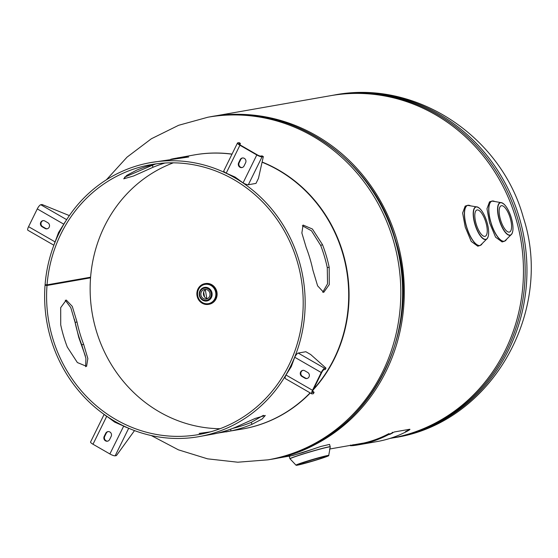 <?xml version="1.0" encoding="UTF-8"?>
<svg xmlns="http://www.w3.org/2000/svg" width="558" height="558" viewBox="0 0 558 558"><rect width="100%" height="100%" fill="white"/><g stroke="black" fill="none" stroke-linecap="round" stroke-linejoin="round"><path stroke-width="0.84" d="M314.635 448.604L293.048 455.412M270.686 459.367A173.929 162.483 -100 0 0 271.53 459.22A173.929 162.483 -100 0 0 401.495 259.819A173.929 162.483 -100 0 0 211.391 116.608A173.929 162.483 -100 0 0 210.54 116.755M389.868 438.449L390.698 438.302A173.929 162.483 -100 0 0 520.663 238.901A173.929 162.483 -100 0 0 330.559 95.69L211.391 116.608M310.304 392.978A139.144 129.986 80 0 1 258.284 425.175A139.144 129.986 80 0 1 242.674 428.969M262.12 162.022A139.144 129.986 80 0 1 342.947 252.886A139.144 129.986 80 0 1 313.178 389.923M194.561 154.88A139.144 129.986 80 0 1 232.037 154.099M205.351 289.755A171.773 160.467 -100 0 0 206.885 298.481M510.2 218.052A13.769 4.876 -107.4 0 1 509.496 232.037A13.769 4.876 -107.4 0 1 500.526 219.754A13.769 4.876 -107.4 0 1 501.237 205.762A13.769 4.876 -107.4 0 1 510.2 218.052M505.485 240.651A21.016 7.442 -107.4 0 1 504.502 241.202L502.13 241.949L495.588 237.185L489.582 222.837L486.967 208.741L489.526 201.85L491.898 201.103A21.016 7.442 -107.4 0 1 493.021 200.992M307.556 461.306A13.769 0.6 -16.5 0 1 325.593 456.542A13.769 0.6 -16.5 0 1 317.23 459.604A13.769 0.6 -16.5 0 1 299.193 464.368A13.769 0.6 -16.5 0 1 307.556 461.306M289.965 458.732L289.253 456.339L302.338 452.733L320.711 446.498L329.555 444.398L330.252 446.951A20.974 0.914 163.5 0 0 302.778 454.163A20.974 0.914 163.5 0 0 290.062 458.857L289.965 458.732A21.016 0.914 -16.5 0 1 302.729 454.059A21.016 0.914 -16.5 0 1 330.266 446.791M476.183 224.009A13.769 4.876 -107.4 0 1 476.895 210.024A13.769 4.876 -107.4 0 1 485.865 222.314A13.769 4.876 -107.4 0 1 485.153 236.299A13.769 4.876 -107.4 0 1 476.183 224.009M481.142 244.906A21.016 7.442 -107.4 0 1 480.159 245.464L477.788 246.204L471.245 241.447L465.239 227.099L462.624 213.01L465.191 206.104L467.555 205.365A21.016 7.442 -107.4 0 1 468.678 205.253M204.486 287.412A6.884 6.431 80 0 1 204.493 287.412A6.884 6.431 80 0 1 211.831 292.259A6.884 6.431 80 0 1 206.879 300.978A6.884 6.431 80 0 1 206.872 300.978A6.884 6.431 80 0 1 199.527 296.124A6.884 6.431 80 0 1 204.486 287.412A6.884 6.431 80 0 1 211.817 292.266A6.884 6.431 80 0 1 206.865 300.978L206.872 300.978C203.279 301.292 200.824 299.681 199.485 296.131C198.662 291.604 200.329 288.702 204.486 287.412L204.493 287.412M216.072 291.074A10.497 9.807 80 0 1 209.682 304.075A10.497 9.807 80 0 1 197.337 296.961A10.497 9.807 80 0 1 203.726 283.959A10.497 9.807 80 0 1 216.072 291.074A10.511 9.821 80 0 1 208.525 304.368A10.511 9.821 80 0 1 197.33 296.961A10.511 9.821 80 0 1 204.891 283.659A10.511 9.821 80 0 1 216.086 291.067M209.773 292.873A4.869 4.548 -100 0 0 204.591 289.442A4.869 4.548 -100 0 0 201.082 295.607A4.869 4.548 -100 0 0 206.272 299.032A4.869 4.548 -100 0 0 209.773 292.873M205.895 289.414A4.869 4.548 -100 0 0 207.506 298.614M204.891 283.659L205.463 283.562A10.511 9.821 80 0 1 216.657 290.969A10.511 9.821 80 0 1 209.097 304.263L208.525 304.368M302.352 225.767L311.49 230.789L320.683 245.429A137.045 128.026 80 0 1 327.267 267.638L327.539 283.792L322.705 292.246M156.7 163.787A137.045 128.026 -100 0 0 146.963 166.403A137.045 128.026 -100 0 0 136.752 170.12L126.764 175.379L123.73 178.818L133.662 175.958L153.052 167.261A137.045 128.026 80 0 1 163.257 163.543A137.045 128.026 80 0 1 164.966 163.02M136.012 168.321A137.045 128.026 80 0 1 151.204 164.617A137.045 128.026 80 0 1 299.311 269.263A137.045 128.026 80 0 1 213.784 430.874A137.045 128.026 80 0 1 198.592 434.577A137.045 128.026 80 0 1 47.005 285.473L45.045 285.257A139.144 129.986 80 0 0 198.955 436.642A139.144 129.986 80 0 0 214.377 432.882A139.144 129.986 80 0 0 301.215 268.803A139.144 129.986 80 0 0 150.841 162.552A139.144 129.986 80 0 0 135.413 166.312A139.144 129.986 80 0 0 45.093 284.629L47.053 284.859A137.045 128.026 80 0 1 136.012 168.321M263.411 415.319L251.233 422.371A137.045 128.026 80 0 1 241.028 426.089A137.045 128.026 80 0 1 232.707 428.377M173.329 162.824A137.045 128.026 80 0 0 90.598 277.214L47.053 284.859M85.639 366.725L85.918 358.382L81.789 344.963A139.144 129.986 80 0 1 75.107 322.405L70.803 307.646L65.279 300.253M310.108 392.867A139.144 129.986 80 0 1 257.922 425.238A139.144 129.986 80 0 1 242.5 429.004L217.313 433.182M198.955 436.642L214.684 433.782A139.144 129.986 -100 0 0 225.327 430.964A139.144 129.986 -100 0 0 235.692 427.184L255.201 418.423L265.287 415.466L262.148 418.988L251.986 424.324A139.144 129.986 80 0 1 241.621 428.105A139.144 129.986 80 0 1 230.977 430.922L225.997 431.899M220.005 428.725A137.045 128.026 80 0 1 90.549 277.828L88.589 277.612L45.045 285.257M170.678 159.309A139.144 129.986 80 0 1 173.308 158.709L194.379 154.908A139.144 129.986 80 0 1 231.982 154.203M262.079 162.218A139.144 129.986 80 0 1 313.54 389.191M177.883 157.802L188.737 156.986L150.841 162.552M312.885 270.086A139.144 129.986 -100 0 0 306.202 247.529L301.864 233L303.078 225.055L312.403 229.017L322.503 244.669A139.144 129.986 80 0 1 329.178 267.226L329.269 284.608L323.696 292.385L317.614 285.836L312.885 270.086M124.573 177.172L152.299 165.308A139.144 129.986 80 0 1 155.277 164.115M67.302 347.069L77.374 362.554L86.588 366.348L87.85 358.557L83.602 344.202A137.045 128.026 80 0 1 77.018 321.994L72.31 306.433L66.263 300.044L60.696 307.646L60.724 324.854A137.045 128.026 -100 0 0 67.302 347.069M90.549 277.828L47.005 285.473M210.582 431.829L199.136 433.42L204.584 433.364M233.935 428.084A137.045 128.026 80 0 1 233.307 428.146M104.123 414.413L90.57 441.999A4.45 0.976 26.2 0 0 92.998 444.238L106.718 416.317A4.45 0.976 -153.8 0 1 104.548 414.713M134.513 430.602L116.413 455.593L115.143 455.816A4.45 0.976 26.2 0 1 109.877 453.954L92.998 444.238M127.35 427.686A4.45 0.976 -153.8 0 1 123.59 426.04L114.69 422.127L106.829 416.296M119.698 423.989L114.69 422.127M115.234 422.036L111.593 419.379M111.168 436.384L109.605 439.551A3.264 3.048 80 0 1 104.444 439.871A3.264 3.048 80 0 1 104.179 436.426L105.741 433.259A3.264 3.048 80 0 1 110.903 432.938A3.264 3.048 80 0 1 111.168 436.384M107.729 441.141A3.264 3.048 80 0 1 104.73 436.335L106.285 433.161A3.264 3.048 80 0 1 108.161 431.571M123.73 426.012L109.877 453.954M69.359 215.597L42.045 204.514L40.769 204.737A4.45 1.249 119.9 0 0 37.288 208.915L63.8 224.19A4.45 1.249 -60.1 0 1 65.544 221.435M53.875 245.227L27.9 230.266A4.45 1.249 119.9 0 1 28.556 226.681L37.288 208.915M54.224 244.32A4.45 1.249 -60.1 0 1 55.075 241.956L58.534 232.553L59.078 232.456L60.968 229.457M47.318 228.759A3.264 3.048 80 0 1 45.623 228.368L42.61 226.632A3.264 3.048 80 0 1 43.182 220.626M45.079 228.466L42.066 226.729A3.264 3.048 80 0 1 42.903 220.661A3.264 3.048 80 0 1 44.87 221.017L47.883 222.754A3.264 3.048 80 0 1 47.046 228.822A3.264 3.048 80 0 1 45.079 228.466L45.623 228.368M57.913 235.615L59.078 232.456M55.165 241.942L28.556 226.681M63.8 224.19L58.534 232.553M263.334 156.596L262.058 156.819A4.45 0.976 -153.8 0 1 256.792 154.964L243.072 182.885A4.45 0.976 26.2 0 0 248.338 184.74L255.983 183.401L258.473 178.323L263.334 156.596L262.044 155.856L260.767 156.08A2.902 0.635 -153.8 0 1 257.336 154.866L240.463 145.143A2.902 0.635 -153.8 0 1 238.88 143.685A2.902 0.635 -153.8 0 1 239.075 143.58L238.915 143.908M243.072 182.885L235.106 177.067L226.199 173.161A4.45 0.976 26.2 0 1 223.772 170.922L237.485 143.001A4.45 0.976 -153.8 0 0 239.919 145.24L256.792 154.964M237.485 143.001A4.45 0.976 -153.8 0 1 237.785 142.834L239.054 142.611L240.345 143.357L239.075 143.58M240.01 144.864L240.345 143.357M242.172 167.533A3.264 3.048 80 0 1 239.173 162.72L240.735 159.546A3.264 3.048 80 0 1 242.611 157.963M238.629 162.817L240.191 159.644A3.264 3.048 80 0 1 245.353 159.323A3.264 3.048 80 0 1 245.611 162.769L244.055 165.942A3.264 3.048 80 0 1 238.894 166.263A3.264 3.048 80 0 1 238.629 162.817L239.173 162.72M312.508 390.286L321.234 372.521A4.45 1.249 -60.1 0 1 324.714 368.343L298.202 353.068L305.84 351.728L310.66 354.504L325.991 368.12L325.321 369.48L324.045 369.703A2.902 0.816 -60.1 0 0 321.778 372.423L313.052 390.188A2.902 0.816 -60.1 0 0 312.62 392.518A2.902 0.816 -60.1 0 0 312.822 392.546L314.098 392.323L313.429 393.683L312.152 393.906A4.45 1.249 -60.1 0 1 311.845 393.864A4.45 1.249 -60.1 0 1 312.508 390.286L285.989 375.004A4.45 1.249 119.9 0 0 285.333 378.589L311.845 393.864M314.098 392.323L312.675 391.067M298.202 353.068A4.45 1.249 119.9 0 0 294.722 357.239L291.262 366.648L285.989 375.004M325.991 368.12L324.714 368.343M304.717 370.735L307.73 372.472A3.264 3.048 80 0 1 306.886 378.533A3.264 3.048 80 0 1 304.919 378.178L301.906 376.441A3.264 3.048 80 0 1 302.75 370.379A3.264 3.048 80 0 1 304.717 370.735M307.158 378.477A3.264 3.048 80 0 1 305.47 378.087L302.457 376.35A3.264 3.048 80 0 1 303.022 370.345M408.365 430.113L405.359 431.739L408.498 430.12M352.998 445.556L352.691 444.872M392.4 432.276L392.713 432.896L389.575 434.515L392.581 432.882L392.267 432.269M389.142 433.88L389.575 434.515L389.275 433.887M352.816 444.845L356.29 444.419L356.388 445.11M352.747 445.347L350.473 445.751L353.005 445.619L352.921 444.928A115.952 108.322 -100 0 0 388.961 433.608L389.268 434.229L394.373 431.955L409.656 429.269C410.395 429.241 409.705 429.82 407.598 431.013A116.65 108.97 80 0 1 377.048 441.566L358.71 444.789A116.65 108.97 -100 0 0 389.268 434.229M353.005 445.619A116.65 108.97 -100 0 0 358.71 444.789M350.473 445.751L350.417 445.054M106.404 179.802L127.029 157.154L151.371 138.761L178.63 125.292L207.897 117.222A173.929 162.483 80 0 1 393.153 239.766A173.929 162.483 80 0 1 268.042 459.834L269.835 459.52A173.929 162.483 -100 0 0 394.945 239.452A173.929 162.483 -100 0 0 209.696 116.901C288.109 101.312 372.737 157.349 395.266 239.431C426.598 335.009 363.453 446.177 269.835 459.52M394.192 437.688A173.929 162.483 -100 0 0 519.296 217.62A173.929 162.483 -100 0 0 334.047 95.076L332.254 95.39A173.929 162.483 80 0 1 517.503 217.934A173.929 162.483 80 0 1 392.393 438.002L394.192 437.688C490.817 423.557 554.471 311.894 523.306 217.404C501.091 135.894 415.208 79.09 334.047 95.076M203.677 292.071A173.929 162.483 -100 0 0 204.521 296.877M512.495 232.358A17.061 6.04 -107.4 0 1 510.821 235.009C513.562 232.512 513.723 226.792 511.309 217.857A16.893 5.985 72.6 0 0 500.575 202.721A16.893 5.985 72.6 0 0 499.431 219.943A16.893 5.985 72.6 0 0 510.158 235.085A16.893 5.985 72.6 0 0 511.302 217.857C508.178 208.315 504.62 203.224 500.631 202.568A17.061 6.04 -107.4 0 1 503.518 203.789M499.25 219.991A17.061 6.04 -107.4 0 1 500.631 202.568L494.688 201.487A20.974 7.428 72.6 0 0 490.928 222.412A20.974 7.428 72.6 0 0 506.566 239.291L510.821 235.009A17.061 6.04 -107.4 0 1 499.25 219.991M506.566 239.291L504.502 241.202A21.016 7.442 -107.4 0 1 490.817 222.447A21.016 7.442 -107.4 0 1 491.898 201.103L494.688 201.487M306.454 461.494A16.893 0.732 163.5 0 0 297.323 465.191A16.893 0.732 163.5 0 0 318.325 459.415A16.893 0.732 163.5 0 0 327.462 455.719A16.893 0.732 163.5 0 0 306.454 461.494M328.718 455.481C327.497 455.879 333.224 454.526 318.332 459.408L298.188 465.023L295.998 465.177A17.061 0.739 -16.5 0 1 306.356 461.375A17.061 0.739 -16.5 0 1 328.718 455.481L330.252 446.951M475.088 224.204A16.893 5.985 72.6 0 0 485.816 239.34A16.893 5.985 72.6 0 0 486.96 222.119A16.893 5.985 72.6 0 0 476.232 206.976A16.893 5.985 72.6 0 0 475.088 224.204M488.152 236.613A17.061 6.04 -107.4 0 1 486.478 239.27A17.061 6.04 -107.4 0 1 474.907 224.253A17.061 6.04 -107.4 0 1 476.288 206.823A17.061 6.04 -107.4 0 1 479.176 208.043M470.345 205.749A20.974 7.428 72.6 0 0 466.593 226.674A20.974 7.428 72.6 0 0 482.224 243.553L480.159 245.464A21.016 7.442 -107.4 0 1 466.474 226.708A21.016 7.442 -107.4 0 1 467.555 205.365L476.288 206.823C480.278 207.478 483.842 212.577 486.974 222.119C489.38 231.054 489.22 236.766 486.478 239.27L482.224 243.553M197.971 296.758A9.786 9.144 80 0 1 203.928 284.643A9.786 9.144 80 0 1 215.437 291.269A9.786 9.144 80 0 1 209.48 303.392A9.786 9.144 80 0 1 197.971 296.758M210.952 292.504A6.194 5.782 80 0 1 207.185 300.169A6.194 5.782 80 0 1 199.904 295.977A6.194 5.782 80 0 1 203.67 288.305A6.194 5.782 80 0 1 210.952 292.504M153.052 167.261L152.299 165.308M83.602 344.202L81.789 344.963M77.018 321.994L75.107 322.405M320.683 245.429L322.503 244.669M327.267 267.638L329.178 267.226M230.607 429.172L230.977 430.922M251.233 422.371L251.986 424.324M115.143 455.816L128.682 428.265M105.741 433.259L106.285 433.161M104.179 436.426L104.73 436.335M40.769 204.737L66.66 219.657M42.066 226.729L42.61 226.632M262.058 156.819L248.338 184.74M239.919 145.24L226.199 173.161M240.191 159.644L240.735 159.546M321.234 372.521L294.722 357.239M301.906 376.441L302.457 376.35M304.919 378.178L305.47 378.087M356.269 445.138L356.171 444.447M271.53 459.22L292.643 455.516M329.45 449.05L352.921 444.935M352.97 444.928L364.158 442.961M74.374 319.176L78.783 337.506L85.388 356.046M151.302 435.561L178.407 449.832L207.555 458.836L237.778 462.212L268.042 459.834M207.897 117.222L209.696 116.901M391.549 438.149L392.393 438.002M331.403 95.544L332.254 95.39M295.998 465.177L290.062 458.857"/></g></svg>
